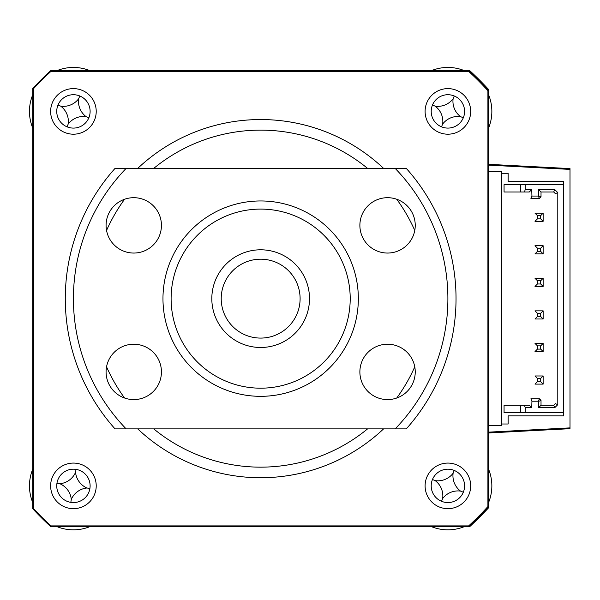 <?xml version="1.0" encoding="UTF-8"?>
<svg xmlns="http://www.w3.org/2000/svg" width="600" height="600" viewBox="0 0 600 600"><rect width="100%" height="100%" fill="white"/><g stroke="black" fill="none" stroke-linecap="round" stroke-linejoin="round"><path stroke-width="0.9" d="M488.595 432.96L570 428.692L570 168.585L488.595 164.317M487.912 90.705L487.912 506.572A308.663 308.663 0 0 1 468.675 525.9L50.932 525.9A308.663 308.663 0 0 1 33.398 508.44L33.398 88.838A308.663 308.663 0 0 1 50.932 71.385L468.675 71.385A308.663 308.663 0 0 1 487.912 90.705L488.595 90.442L488.595 89.505A309.345 309.345 0 0 0 481.62 82.155A24.42 24.42 0 0 1 485.13 86.692M472.74 74.25A24.42 24.42 0 0 1 477.15 77.677A309.345 309.345 0 0 0 469.793 70.703L468.938 70.703L468.675 71.385M468.675 525.9L468.938 526.575L469.793 526.575A309.345 309.345 0 0 0 488.595 507.772L488.595 506.835A309.345 309.345 0 0 1 468.938 526.575L50.662 526.575A309.345 309.345 0 0 1 32.723 508.702L32.723 88.575L33.398 88.838M508.132 424.005L501.623 424.005L501.623 173.273L508.132 173.273L508.132 181.417L563.49 181.417L563.49 415.868L508.132 415.868L508.132 424.005M501.623 424.005L501.623 425.632L488.595 425.632M488.595 171.645L501.623 171.645L501.623 173.273M488.595 432.143L570 427.882M570 169.403L488.595 165.135M73.425 463.08A22.793 22.793 0 0 0 50.633 485.873A22.793 22.793 0 0 0 73.425 508.665A22.793 22.793 0 0 0 96.218 485.873A22.793 22.793 0 0 0 73.425 463.08M73.425 469.185A16.688 16.688 0 0 0 56.738 485.873A16.688 16.688 0 0 0 73.425 502.56A16.688 16.688 0 0 0 90.113 485.873A16.688 16.688 0 0 0 73.425 469.185M73.425 88.613A22.793 22.793 0 0 0 50.633 111.405A22.793 22.793 0 0 0 73.425 134.197A22.793 22.793 0 0 0 96.218 111.405A22.793 22.793 0 0 0 73.425 88.613M73.425 94.718A16.688 16.688 0 0 0 56.738 111.405A16.688 16.688 0 0 0 73.425 128.093A16.688 16.688 0 0 0 90.113 111.405A16.688 16.688 0 0 0 73.425 94.718M447.893 88.613A22.793 22.793 0 0 0 425.1 111.405A22.793 22.793 0 0 0 447.893 134.197A22.793 22.793 0 0 0 470.685 111.405A22.793 22.793 0 0 0 447.893 88.613M447.893 94.718A16.688 16.688 0 0 0 431.205 111.405A16.688 16.688 0 0 0 447.893 128.093A16.688 16.688 0 0 0 464.58 111.405A16.688 16.688 0 0 0 447.893 94.718M447.893 463.08A22.793 22.793 0 0 0 425.1 485.873A22.793 22.793 0 0 0 447.893 508.665A22.793 22.793 0 0 0 470.685 485.873A22.793 22.793 0 0 0 447.893 463.08M447.893 469.185A16.688 16.688 0 0 0 431.205 485.873A16.688 16.688 0 0 0 447.893 502.56A16.688 16.688 0 0 0 464.58 485.873A16.688 16.688 0 0 0 447.893 469.185M137.738 428.888A179.093 179.093 0 0 0 383.58 428.888M383.58 168.39A179.093 179.093 0 0 0 137.738 168.39M50.932 71.385L50.662 70.703A309.345 309.345 0 0 0 32.723 88.575A309.345 309.345 0 0 1 50.662 70.703L468.938 70.703A309.345 309.345 0 0 1 488.595 90.442L488.595 506.835A309.345 309.345 0 0 1 468.938 526.575M487.912 506.572L488.595 506.835M50.932 525.9L50.662 526.575A309.345 309.345 0 0 1 32.723 508.702L33.398 508.44M525.225 189.555L524.498 192L504.06 192L504.06 184.672L525.225 184.672L525.225 189.555L531.743 189.555L531.938 196.065L538.38 196.065L538.575 189.555L554.73 189.555L557.79 192.615L557.79 404.662L554.73 407.722L538.575 407.722L538.38 401.213L531.938 401.213L531.743 407.722L529.298 405.285L520.342 405.285L520.342 412.605L525.225 412.605L504.06 412.605L504.06 405.285L524.498 405.285L525.225 407.722L525.225 412.605L563.49 412.605M531.743 407.722L525.225 407.722M538.575 407.722L541.02 405.285L541.02 400.395L538.575 401.408M538.38 401.213L539.393 398.768L541.02 400.395M531.938 401.213L530.925 398.768L539.393 398.768M554.73 407.722L553.717 405.285L541.02 405.285M557.79 404.662L555.345 403.65L553.717 405.285M538.38 196.065L539.393 198.51L530.925 198.51L531.938 196.065M538.575 195.87L541.02 196.882L539.393 198.51M538.575 189.555L541.02 192L541.02 196.882M557.79 192.615L555.345 193.627L553.717 192L554.73 189.555M541.02 192L553.717 192M531.743 189.555L529.298 192L520.342 192L520.342 184.672L563.49 184.672M537.435 248.167L540.697 248.167L543.135 245.722L534.998 245.722L537.435 248.167L537.435 251.423L534.998 253.868L543.135 253.868L540.697 251.423L537.435 251.423M540.697 248.167L540.697 251.423M543.135 245.722L543.135 253.868M537.435 215.603L540.697 215.603L543.135 213.165L534.998 213.165L537.435 215.603L537.435 218.865L534.998 221.303L543.135 221.303L540.697 218.865L537.435 218.865M540.697 215.603L540.697 218.865M543.135 213.165L543.135 221.303M540.697 381.675L543.135 384.112L534.998 384.112L537.435 381.675L537.435 378.42L540.697 378.42L540.697 381.675L537.435 381.675M537.435 378.42L534.998 375.975L543.135 375.975L540.697 378.42M543.135 375.975L543.135 384.112M540.697 349.11L543.135 351.555L534.998 351.555L537.435 349.11L537.435 345.855L540.697 345.855L540.697 349.11L537.435 349.11M537.435 345.855L534.998 343.41L543.135 343.41L540.697 345.855M543.135 343.41L543.135 351.555M540.697 316.553L543.135 318.99L534.998 318.99L537.435 316.553L537.435 313.29L540.697 313.29L540.697 316.553L537.435 316.553M537.435 313.29L534.998 310.853L543.135 310.853L540.697 313.29M543.135 310.853L543.135 318.99M537.435 280.733L534.998 278.288L543.135 278.288L540.697 280.733L537.435 280.733L537.435 283.987L534.998 286.425L543.135 286.425L540.697 283.987L537.435 283.987M540.697 280.733L540.697 283.987M543.135 278.288L543.135 286.425M90.03 526.575A43.957 43.957 0 0 1 56.82 526.575M32.723 502.478A43.957 43.957 0 0 1 32.723 469.268M86.933 488.002A19.192 19.192 0 0 0 71.295 499.388A19.192 19.192 0 0 0 59.91 483.743A19.192 19.192 0 0 0 75.555 472.365A19.192 19.192 0 0 0 86.933 488.002L89.91 488.467M75.555 472.365L76.02 469.388M59.91 483.743L56.94 483.278M71.295 499.388L70.83 502.357M431.287 70.703A43.957 43.957 0 0 1 464.498 70.703M488.595 94.8A43.957 43.957 0 0 1 488.595 128.01M453.112 98.767A19.192 19.192 0 0 0 460.53 116.625A19.192 19.192 0 0 0 442.665 124.05A19.192 19.192 0 0 0 435.248 106.185A19.192 19.192 0 0 0 453.112 98.767L454.26 95.985M435.248 106.185L432.465 105.03M442.665 124.05L441.518 126.833M460.53 116.625L463.312 117.78M488.595 469.268A43.957 43.957 0 0 1 488.595 502.478M464.498 526.575A43.957 43.957 0 0 1 431.287 526.575M453.112 473.235A19.192 19.192 0 0 0 460.53 491.092A19.192 19.192 0 0 0 442.665 498.518A19.192 19.192 0 0 0 435.248 480.653A19.192 19.192 0 0 0 453.112 473.235L454.26 470.452M435.248 480.653L432.465 479.498M442.665 498.518L441.518 501.3M460.53 491.092L463.312 492.248M56.82 70.703A43.957 43.957 0 0 1 90.03 70.703M32.723 128.01A43.957 43.957 0 0 1 32.723 94.8M78.645 98.767A19.192 19.192 0 0 0 86.062 116.625A19.192 19.192 0 0 0 68.198 124.05A19.192 19.192 0 0 0 60.78 106.185A19.192 19.192 0 0 0 78.645 98.767L79.793 95.985M60.78 106.185L57.998 105.03M68.198 124.05L67.05 126.833M86.062 116.625L88.845 117.78M485.13 510.585A24.42 24.42 0 0 1 481.62 515.138A309.345 309.345 0 0 1 477.15 519.6A24.42 24.42 0 0 1 472.74 523.028M477.15 77.677A309.345 309.345 0 0 1 481.62 82.148M277.103 262.785A39.443 39.443 0 0 0 224.805 282.195A39.443 39.443 0 0 0 244.215 334.493A39.443 39.443 0 0 0 296.513 315.082A39.443 39.443 0 0 0 277.103 262.785M240.3 343.035A48.84 48.84 0 0 1 216.263 278.28A48.84 48.84 0 0 1 281.017 254.243A48.84 48.84 0 0 1 305.055 318.998A48.84 48.84 0 0 1 240.3 343.035M133.755 197.692A27.675 27.675 0 0 0 106.08 225.375A27.675 27.675 0 0 0 133.755 253.05A27.675 27.675 0 0 0 161.438 225.375A27.675 27.675 0 0 0 133.755 197.692M133.755 344.228A27.675 27.675 0 0 0 106.08 371.903A27.675 27.675 0 0 0 133.755 399.585A27.675 27.675 0 0 0 161.438 371.903A27.675 27.675 0 0 0 133.755 344.228M387.555 344.228A27.675 27.675 0 0 0 359.88 371.903A27.675 27.675 0 0 0 387.555 399.585A27.675 27.675 0 0 0 415.237 371.903A27.675 27.675 0 0 0 387.555 344.228M387.555 197.692A27.675 27.675 0 0 0 359.88 225.375A27.675 27.675 0 0 0 387.555 253.05A27.675 27.675 0 0 0 415.237 225.375A27.675 27.675 0 0 0 387.555 197.692M260.655 200.955A97.688 97.688 0 0 1 358.343 298.642A97.688 97.688 0 0 1 260.655 396.33A97.688 97.688 0 0 1 162.968 298.642A97.688 97.688 0 0 1 260.655 200.955M260.655 388.185A89.55 89.55 0 0 0 350.205 298.642A89.55 89.55 0 0 0 260.655 209.093A89.55 89.55 0 0 0 171.113 298.642A89.55 89.55 0 0 0 260.655 388.185M115.035 428.888L126.15 428.888L115.035 428.888A195.375 195.375 0 0 1 115.035 168.39L126.15 168.39A187.23 187.23 0 0 0 126.15 428.888L395.16 428.888A187.23 187.23 0 0 0 395.16 168.39L406.283 168.39A195.375 195.375 0 0 1 406.283 428.888L395.16 428.888L406.283 428.888M406.283 168.39L115.035 168.39M153.743 428.888A168.51 168.51 0 0 0 367.575 428.888M396.75 398.01A168.51 168.51 0 0 0 414.765 366.81M414.765 230.468A168.51 168.51 0 0 0 396.75 199.267M367.575 168.39A168.51 168.51 0 0 0 153.743 168.39M468.938 70.703A309.345 309.345 0 0 1 488.595 90.442M124.567 199.267A168.51 168.51 0 0 0 106.552 230.468M106.552 366.81A168.51 168.51 0 0 0 124.567 398.01"/></g></svg>
